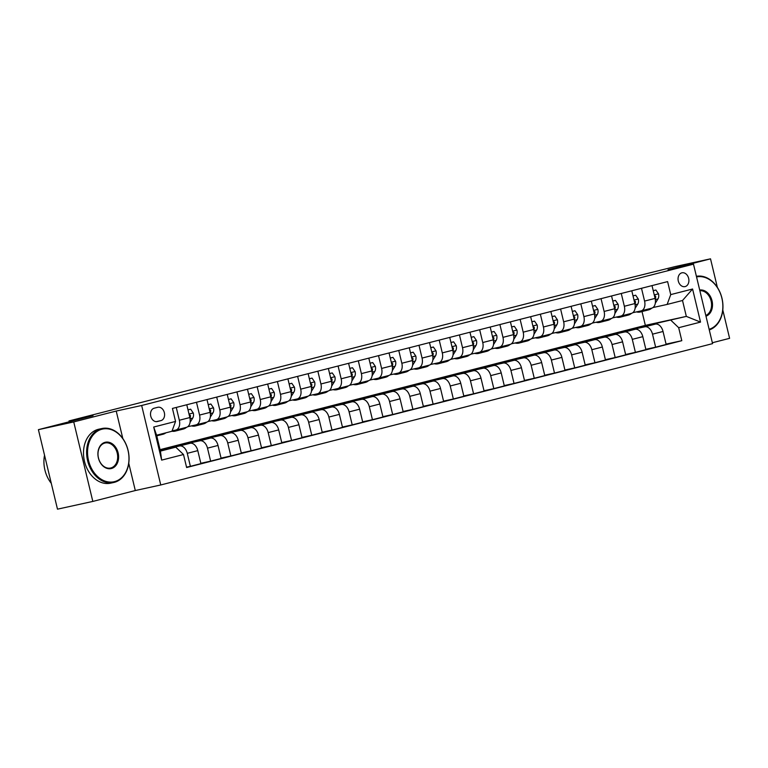 <?xml version="1.0" encoding="UTF-8"?>
<svg xmlns="http://www.w3.org/2000/svg" width="768" height="768" viewBox="0 0 768 768"><rect width="100%" height="100%" fill="white"/><g stroke="black" fill="none" stroke-linecap="round" stroke-linejoin="round"><path stroke-width="1.15" d="M681.83 272.842A7.075 5.347 77.7 0 0 678.278 280.944A7.075 5.347 77.7 0 0 684.989 286.618A7.075 5.347 77.7 0 0 685.123 286.589A7.075 5.347 77.7 0 0 688.675 278.477A7.075 5.347 77.7 0 0 681.965 272.803A7.075 5.347 77.7 0 0 681.83 272.842M712.349 342.749L729.6 338.333L722.794 309.974M160.752 484.973L712.57 343.642L693.485 264.154L141.667 405.485L160.752 484.973L135.302 490.541L128.755 463.286M122.822 438.538L116.218 411.053L73.738 421.93L92.822 501.427L135.302 490.541M92.822 501.427L57.485 509.165L38.4 429.667L93.014 415.68L68.986 420.941L69.187 421.786M717.379 287.414L710.515 258.835L675.178 266.573L588.499 288.144M73.738 421.93L38.4 429.667M68.986 420.941L588.432 287.894M157.373 421.526L160.934 420.614A6.854 5.174 77.7 0 0 164.371 412.762A6.854 5.174 77.7 0 0 157.872 407.27A6.854 5.174 77.7 0 0 157.738 407.299L154.176 408.211A6.854 5.174 77.7 0 0 150.739 416.064A6.854 5.174 77.7 0 0 157.238 421.565A6.854 5.174 77.7 0 0 157.373 421.526L157.104 421.594M183.494 454.522L161.654 460.118L153.706 427.027L175.555 421.43L171.965 431.261L156.595 435.206L160.406 451.104L175.786 447.168L183.494 454.522L186.624 467.52L681.802 340.685L666.067 344.131M160.061 449.664L645.341 325.373L686.333 316.397L682.512 300.499L667.142 304.435L670.733 294.605L667.613 281.606L172.435 408.432L175.555 421.43M670.733 294.605L692.582 289.008L700.522 322.099L678.682 327.696L681.802 340.685M116.218 411.053L141.667 405.485M710.515 258.835L668.035 269.722L693.485 264.154M667.142 304.435L653.002 307.536M641.501 288.298L644.573 301.085A8.842 5.789 75.6 0 1 641.107 310.886A8.842 5.789 75.6 0 1 640.982 310.915L632.765 312.71M621.274 293.482L624.346 306.269A8.842 5.789 75.6 0 1 620.88 316.07A8.842 5.789 75.6 0 1 620.746 316.099L612.538 317.894M601.046 298.656L604.118 311.453A8.842 5.789 75.6 0 1 600.653 321.245A8.842 5.789 75.6 0 1 600.518 321.283L592.31 323.078M580.819 303.84L583.882 316.627A8.842 5.789 75.6 0 1 580.426 326.429A8.842 5.789 75.6 0 1 580.291 326.458L572.083 328.253M560.592 309.024L563.654 321.811A8.842 5.789 75.6 0 1 560.198 331.613A8.842 5.789 75.6 0 1 560.064 331.642L551.856 333.437M540.355 314.198L543.427 326.995A8.842 5.789 75.6 0 1 539.971 336.787A8.842 5.789 75.6 0 1 539.837 336.826L531.629 338.621M520.128 319.382L523.2 332.17A8.842 5.789 75.6 0 1 519.744 341.971A8.842 5.789 75.6 0 1 519.61 342L511.402 343.795M499.901 324.566L502.973 337.354A8.842 5.789 75.6 0 1 499.517 347.155A8.842 5.789 75.6 0 1 499.382 347.184L491.174 348.979M479.674 329.741L482.746 342.538A8.842 5.789 75.6 0 1 479.28 352.33A8.842 5.789 75.6 0 1 479.155 352.368L470.947 354.163M459.446 334.925L462.518 347.712A8.842 5.789 75.6 0 1 459.053 357.514A8.842 5.789 75.6 0 1 458.928 357.542L450.72 359.347M439.219 340.109L442.291 352.896A8.842 5.789 75.6 0 1 438.826 362.698A8.842 5.789 75.6 0 1 438.701 362.726L430.493 364.522M418.992 345.283L422.064 358.08A8.842 5.789 75.6 0 1 418.598 367.872A8.842 5.789 75.6 0 1 418.474 367.91L410.266 369.706M398.765 350.467L401.837 363.254A8.842 5.789 75.6 0 1 398.371 373.056A8.842 5.789 75.6 0 1 398.246 373.085L390.038 374.89M378.538 355.651L381.61 368.438A8.842 5.789 75.6 0 1 378.144 378.24A8.842 5.789 75.6 0 1 378.019 378.269L369.811 380.064M358.31 360.826L361.382 373.622A8.842 5.789 75.6 0 1 357.917 383.424A8.842 5.789 75.6 0 1 357.792 383.453L349.574 385.248M338.083 366.01L341.155 378.797A8.842 5.789 75.6 0 1 337.69 388.598A8.842 5.789 75.6 0 1 337.555 388.627L329.347 390.432M317.856 371.194L320.918 383.981A8.842 5.789 75.6 0 1 317.462 393.782A8.842 5.789 75.6 0 1 317.328 393.811L309.12 395.606M297.629 376.368L300.691 389.165A8.842 5.789 75.6 0 1 297.235 398.966A8.842 5.789 75.6 0 1 297.101 398.995L288.893 400.79M277.402 381.552L280.464 394.339A8.842 5.789 75.6 0 1 277.008 404.141A8.842 5.789 75.6 0 1 276.874 404.17L268.666 405.974M257.165 386.736L260.237 399.523A8.842 5.789 75.6 0 1 256.781 409.325A8.842 5.789 75.6 0 1 256.646 409.354L248.438 411.149M236.938 391.91L240.01 404.707A8.842 5.789 75.6 0 1 236.554 414.509A8.842 5.789 75.6 0 1 236.419 414.538L228.211 416.333M216.71 397.094L219.782 409.882A8.842 5.789 75.6 0 1 216.326 419.683A8.842 5.789 75.6 0 1 216.192 419.712L207.984 421.517M196.483 402.278L199.555 415.066A8.842 5.789 75.6 0 1 196.09 424.867A8.842 5.789 75.6 0 1 195.965 424.896L187.757 426.691M176.256 407.453L179.328 420.25A8.842 5.789 75.6 0 1 175.862 430.051A8.842 5.789 75.6 0 1 175.738 430.08L172.109 430.877M645.341 325.373L642.019 311.558M160.282 450.557L175.786 447.168M160.195 450.211L179.549 445.978A8.842 5.789 75.6 0 1 187.267 453.331L190.387 466.33L186.538 467.174M175.411 446.496L190.07 443.28A8.842 5.789 75.6 0 1 197.789 450.634L200.909 463.632L190.387 466.33M175.325 446.15L199.786 440.794A8.842 5.789 75.6 0 1 207.494 448.147L210.624 461.146L200.832 463.296M195.638 441.312L210.298 438.106A8.842 5.789 75.6 0 1 218.016 445.459L221.136 458.458L210.624 461.146M195.552 440.966L220.013 435.619A8.842 5.789 75.6 0 1 227.731 442.973L230.851 455.971L221.059 458.112M215.866 436.128L230.525 432.922A8.842 5.789 75.6 0 1 238.243 440.275L241.363 453.274L230.851 455.971M215.779 435.782L240.24 430.435A8.842 5.789 75.6 0 1 247.958 437.789L251.078 450.787L241.286 452.928M236.093 430.954L250.752 427.738A8.842 5.789 75.6 0 1 258.47 435.091L261.59 448.09L251.078 450.787M236.006 430.608L260.467 425.251A8.842 5.789 75.6 0 1 268.186 432.605L271.306 445.603L261.514 447.754M256.32 425.77L270.979 422.563A8.842 5.789 75.6 0 1 278.698 429.917L281.818 442.915L271.306 445.603M256.234 425.424L280.694 420.077A8.842 5.789 75.6 0 1 288.413 427.43L291.533 440.429L281.741 442.57M276.547 420.586L291.206 417.379A8.842 5.789 75.6 0 1 298.925 424.733L302.045 437.731L291.533 440.429M276.461 420.24L300.922 414.893A8.842 5.789 75.6 0 1 308.64 422.246L311.76 435.245L301.968 437.386M296.774 415.411L311.443 412.195A8.842 5.789 75.6 0 1 319.162 419.549L322.282 432.547L311.76 435.245M296.688 415.066L321.149 409.709A8.842 5.789 75.6 0 1 328.867 417.062L331.987 430.061L322.195 432.211M317.002 410.227L331.67 407.021A8.842 5.789 75.6 0 1 339.389 414.374L342.509 427.373L331.987 430.061M316.915 409.882L341.376 404.525A8.842 5.789 75.6 0 1 349.094 411.888L352.214 424.886L342.422 427.027M337.229 405.043L351.898 401.837A8.842 5.789 75.6 0 1 359.616 409.19L362.736 422.189L352.214 424.886M337.152 404.698L361.603 399.35A8.842 5.789 75.6 0 1 369.322 406.704L372.442 419.702L362.65 421.843M357.456 399.869L372.125 396.653A8.842 5.789 75.6 0 1 379.843 404.006L382.963 417.005L372.442 419.702M357.379 399.523L381.83 394.166A8.842 5.789 75.6 0 1 389.549 401.52L392.669 414.518L382.877 416.669M377.683 394.685L392.352 391.469A8.842 5.789 75.6 0 1 400.07 398.832L403.19 411.83L392.669 414.518M377.606 394.339L402.058 388.982A8.842 5.789 75.6 0 1 409.776 396.346L412.896 409.344L403.104 411.485M397.91 389.501L412.579 386.294A8.842 5.789 75.6 0 1 420.298 393.648L423.418 406.646L412.896 409.344M397.834 389.155L422.285 383.808A8.842 5.789 75.6 0 1 430.003 391.162L433.123 404.16L423.331 406.301M418.138 384.317L432.806 381.11A8.842 5.789 75.6 0 1 440.525 388.464L443.645 401.462L433.123 404.16M418.061 383.981L442.512 378.624A8.842 5.789 75.6 0 1 450.23 385.978L453.35 398.976L443.558 401.126M438.374 379.142L453.034 375.926A8.842 5.789 75.6 0 1 460.752 383.29L463.872 396.288L453.35 398.976M438.288 378.797L462.739 373.44A8.842 5.789 75.6 0 1 470.458 380.803L473.578 393.802L463.786 395.942M458.602 373.958L473.261 370.752A8.842 5.789 75.6 0 1 480.979 378.106L484.099 391.104L473.578 393.802M458.515 373.613L482.976 368.266A8.842 5.789 75.6 0 1 490.685 375.619L493.814 388.618L484.022 390.758M478.829 368.774L493.488 365.568A8.842 5.789 75.6 0 1 501.206 372.922L504.326 385.92L493.814 388.618M478.742 368.438L503.203 363.082A8.842 5.789 75.6 0 1 510.922 370.435L514.042 383.434L504.25 385.574M499.056 363.6L513.715 360.384A8.842 5.789 75.6 0 1 521.434 367.747L524.554 380.746L514.042 383.434M498.97 363.254L523.43 357.898A8.842 5.789 75.6 0 1 531.149 365.261L534.269 378.259L524.477 380.4M519.283 358.416L533.942 355.21A8.842 5.789 75.6 0 1 541.661 362.563L544.781 375.562L534.269 378.259M519.197 358.07L543.658 352.723A8.842 5.789 75.6 0 1 551.376 360.077L554.496 373.075L544.704 375.216M539.51 353.232L554.17 350.026A8.842 5.789 75.6 0 1 561.888 357.379L565.008 370.378L554.496 373.075M539.424 352.896L563.885 347.539A8.842 5.789 75.6 0 1 571.603 354.893L574.723 367.891L564.931 370.032M559.738 348.058L574.406 344.842A8.842 5.789 75.6 0 1 582.115 352.205L585.245 365.203L574.723 367.891M559.651 347.712L584.112 342.355A8.842 5.789 75.6 0 1 591.83 349.718L594.95 362.717L585.158 364.858M579.965 342.874L594.634 339.667A8.842 5.789 75.6 0 1 602.352 347.021L605.472 360.019L594.95 362.717M579.878 342.528L604.339 337.181A8.842 5.789 75.6 0 1 612.058 344.534L615.178 357.533L605.386 359.674M600.192 337.69L614.861 334.483A8.842 5.789 75.6 0 1 622.579 341.837L625.699 354.835L615.178 357.533M600.115 337.354L624.566 331.997A8.842 5.789 75.6 0 1 632.285 339.35L635.405 352.349L625.613 354.49M620.419 332.515L635.088 329.299A8.842 5.789 75.6 0 1 642.806 336.662L645.926 349.661L635.405 352.349M620.342 332.17L644.794 326.813A8.842 5.789 75.6 0 1 652.512 334.176L655.632 347.174L645.84 349.315M640.646 327.331L655.315 324.125A8.842 5.789 75.6 0 1 663.034 331.478L666.154 344.477L655.632 347.174M640.57 326.986L686.333 316.397L700.522 322.099M186.778 404.765L189.85 417.552A8.842 5.789 75.6 0 1 186.384 427.354A8.842 5.789 75.6 0 1 186.259 427.382L175.997 430.013M207.005 399.581L210.077 412.368A8.842 5.789 75.6 0 1 206.611 422.17A8.842 5.789 75.6 0 1 206.486 422.208L196.224 424.829M227.232 394.406L230.304 407.194A8.842 5.789 75.6 0 1 226.838 416.995A8.842 5.789 75.6 0 1 226.714 417.024L216.451 419.654M247.459 389.222L250.531 402.01A8.842 5.789 75.6 0 1 247.066 411.811A8.842 5.789 75.6 0 1 246.941 411.84L236.678 414.47M267.686 384.038L270.758 396.826A8.842 5.789 75.6 0 1 267.293 406.627A8.842 5.789 75.6 0 1 267.168 406.656L256.906 409.286M287.914 378.854L290.986 391.651A8.842 5.789 75.6 0 1 287.52 401.453A8.842 5.789 75.6 0 1 287.395 401.482L277.133 404.112M308.141 373.68L311.213 386.467A8.842 5.789 75.6 0 1 307.757 396.269A8.842 5.789 75.6 0 1 307.622 396.298L297.36 398.928M328.368 368.496L331.44 381.283A8.842 5.789 75.6 0 1 327.984 391.085A8.842 5.789 75.6 0 1 327.85 391.114L317.587 393.744M348.595 363.312L351.667 376.109A8.842 5.789 75.6 0 1 348.211 385.91A8.842 5.789 75.6 0 1 348.077 385.939L337.814 388.57M368.822 358.138L371.894 370.925A8.842 5.789 75.6 0 1 368.438 380.726A8.842 5.789 75.6 0 1 368.304 380.755L358.042 383.386M389.059 352.954L392.122 365.741A8.842 5.789 75.6 0 1 388.666 375.542A8.842 5.789 75.6 0 1 388.531 375.571L378.278 378.202M409.286 347.77L412.349 360.566A8.842 5.789 75.6 0 1 408.893 370.368A8.842 5.789 75.6 0 1 408.758 370.397L398.506 373.018M429.514 342.595L432.586 355.382A8.842 5.789 75.6 0 1 429.12 365.184A8.842 5.789 75.6 0 1 428.986 365.213L418.733 367.843M449.741 337.411L452.813 350.198A8.842 5.789 75.6 0 1 449.347 360A8.842 5.789 75.6 0 1 449.213 360.029L438.96 362.659M469.968 332.227L473.04 345.024A8.842 5.789 75.6 0 1 469.574 354.826A8.842 5.789 75.6 0 1 469.45 354.854L459.187 357.475M490.195 327.053L493.267 339.84A8.842 5.789 75.6 0 1 489.802 349.642A8.842 5.789 75.6 0 1 489.677 349.67L479.414 352.301M510.422 321.869L513.494 334.656A8.842 5.789 75.6 0 1 510.029 344.458A8.842 5.789 75.6 0 1 509.904 344.486L499.642 347.117M530.65 316.685L533.722 329.482A8.842 5.789 75.6 0 1 530.256 339.274A8.842 5.789 75.6 0 1 530.131 339.312L519.869 341.933M550.877 311.51L553.949 324.298A8.842 5.789 75.6 0 1 550.483 334.099A8.842 5.789 75.6 0 1 550.358 334.128L540.096 336.758M571.104 306.326L574.176 319.114A8.842 5.789 75.6 0 1 570.71 328.915A8.842 5.789 75.6 0 1 570.586 328.944L560.323 331.574M591.331 301.142L594.403 313.939A8.842 5.789 75.6 0 1 590.947 323.731A8.842 5.789 75.6 0 1 590.813 323.77L580.55 326.39M611.558 295.968L614.63 308.755A8.842 5.789 75.6 0 1 611.174 318.557A8.842 5.789 75.6 0 1 611.04 318.586L600.778 321.216M631.786 290.784L634.858 303.571A8.842 5.789 75.6 0 1 631.402 313.373A8.842 5.789 75.6 0 1 631.267 313.402L621.005 316.032M678.682 327.696L670.963 320.333M652.013 285.6L655.085 298.397A8.842 5.789 75.6 0 1 651.629 308.189A8.842 5.789 75.6 0 1 651.494 308.227L641.232 310.848M156.595 435.206L153.706 427.027M160.406 451.104L161.654 460.118M692.582 289.008L682.512 300.499M157.805 434.89A16.906 11.069 75.6 0 1 156.691 435.629M165.898 432.816A16.906 11.069 75.6 0 1 163.075 434.227L160.003 435.024A16.906 11.069 -104.4 0 0 162.816 433.613M160.877 434.102A16.906 11.069 75.6 0 1 158.054 435.514L156.749 435.85M159.014 435.197A16.906 11.069 -104.4 0 0 160.003 435.024M178.406 429.398A16.906 11.069 75.6 0 1 175.21 431.126A16.906 11.069 75.6 0 1 171.974 431.222M188.006 409.872L190.656 409.19L193.306 413.069A5.856 3.83 75.6 0 1 192.73 418.099L190.07 422.352M186.499 427.325A16.906 11.069 75.6 0 1 183.302 429.053L180.23 429.84A16.906 11.069 -104.4 0 0 183.427 428.112M190.656 409.19L187.987 409.805M181.478 428.611A16.906 11.069 75.6 0 1 178.291 430.339L175.21 431.126M179.242 430.022A16.906 11.069 -104.4 0 0 180.23 429.84M189.994 418.234A5.856 3.83 -104.4 0 0 190.445 415.507L189.12 414.518M198.634 424.214A16.906 11.069 75.6 0 1 195.437 425.942A16.906 11.069 75.6 0 1 191.472 425.885M208.234 404.688L210.883 404.006L213.533 407.894A5.856 3.83 75.6 0 1 212.957 412.915L210.298 417.168M206.726 422.141A16.906 11.069 75.6 0 1 203.53 423.869L200.458 424.656A16.906 11.069 -104.4 0 0 203.654 422.928M210.883 404.006L208.214 404.621M201.706 423.427A16.906 11.069 75.6 0 1 198.518 425.155L195.437 425.942M199.469 424.838A16.906 11.069 -104.4 0 0 200.458 424.656M210.221 413.05A5.856 3.83 -104.4 0 0 210.672 410.323L209.347 409.344M218.861 419.03A16.906 11.069 75.6 0 1 215.664 420.758A16.906 11.069 75.6 0 1 211.699 420.701M228.461 399.504L231.11 398.832L233.76 402.71A5.856 3.83 75.6 0 1 233.194 407.731L230.525 411.984M226.954 416.957A16.906 11.069 75.6 0 1 223.757 418.685L220.685 419.472A16.906 11.069 -104.4 0 0 223.882 417.754M231.11 398.832L228.442 399.446M221.933 418.243A16.906 11.069 75.6 0 1 218.746 419.971L215.664 420.758M219.696 419.654A16.906 11.069 -104.4 0 0 220.685 419.472M230.448 407.875A5.856 3.83 -104.4 0 0 230.899 405.149L229.574 404.16M239.088 413.856A16.906 11.069 75.6 0 1 235.891 415.584A16.906 11.069 75.6 0 1 231.926 415.517M248.688 394.33L251.338 393.648L253.987 397.526A5.856 3.83 75.6 0 1 253.421 402.557L250.752 406.81M247.181 411.782A16.906 11.069 75.6 0 1 243.984 413.51L240.912 414.298A16.906 11.069 -104.4 0 0 244.109 412.57M251.338 393.648L248.669 394.262M242.17 413.069A16.906 11.069 75.6 0 1 238.973 414.797L235.891 415.584M239.923 414.48A16.906 11.069 -104.4 0 0 240.912 414.298M250.675 402.691A5.856 3.83 -104.4 0 0 251.126 399.965L249.802 398.976M101.971 429.206A26.957 20.371 77.7 0 0 88.522 460.474A26.957 20.371 77.7 0 0 114.557 481.622A26.957 20.371 77.7 0 0 128.006 450.355A26.957 20.371 77.7 0 0 101.971 429.206M114.278 482.362A27.619 20.88 -102.3 0 1 113.741 482.486A27.619 20.88 -102.3 0 1 87.523 460.33A27.619 20.88 -102.3 0 1 101.386 428.65A27.619 20.88 -102.3 0 1 101.933 428.525A27.619 20.88 -102.3 0 1 128.15 450.682A27.619 20.88 -102.3 0 1 114.278 482.362M105.11 442.31A13.478 10.186 -102.3 0 1 118.128 452.89A13.478 10.186 -102.3 0 1 111.408 468.518A13.478 10.186 -102.3 0 1 98.39 457.939A13.478 10.186 -102.3 0 1 105.11 442.31M110.822 467.971A12.816 9.686 77.7 0 0 117.264 453.274A12.816 9.686 77.7 0 0 105.091 442.982A12.816 9.686 77.7 0 0 104.842 443.05A12.816 9.686 77.7 0 0 98.41 457.747A12.816 9.686 77.7 0 0 110.573 468.029A12.816 9.686 77.7 0 0 110.822 467.971M51.283 483.322A27.619 20.88 -102.3 0 1 44.534 455.213M113.741 482.486L110.63 483.168A27.619 20.88 -102.3 0 1 84.413 461.011A27.619 20.88 -102.3 0 1 98.275 429.331A27.619 20.88 -102.3 0 1 98.822 429.206L101.933 428.525M699.706 290.054A13.478 10.186 -102.3 0 1 712.022 300.778A13.478 10.186 -102.3 0 1 705.984 316.195M705.811 315.485A12.816 9.686 77.7 0 0 711.11 300.989A12.816 9.686 77.7 0 0 699.869 290.736M696.403 276.298A27.619 20.88 -102.3 0 1 721.958 298.214A27.619 20.88 -102.3 0 1 709.277 329.923M709.133 329.318A26.957 20.371 77.7 0 0 721.891 298.243A26.957 20.371 77.7 0 0 696.557 276.931M259.315 408.672A16.906 11.069 75.6 0 1 256.128 410.4A16.906 11.069 75.6 0 1 252.154 410.342M268.915 389.146L271.574 388.464L274.214 392.352A5.856 3.83 75.6 0 1 273.648 397.373L270.979 401.626M267.418 406.598A16.906 11.069 75.6 0 1 264.211 408.326L261.139 409.114A16.906 11.069 -104.4 0 0 264.336 407.386M271.574 388.464L268.896 389.078M262.397 407.885A16.906 11.069 75.6 0 1 259.2 409.613L256.128 410.4M260.15 409.296A16.906 11.069 -104.4 0 0 261.139 409.114M270.902 397.507A5.856 3.83 -104.4 0 0 271.354 394.781L270.029 393.802M279.542 403.488A16.906 11.069 75.6 0 1 276.355 405.216A16.906 11.069 75.6 0 1 272.381 405.158M289.142 383.962L291.802 383.29L294.451 387.168A5.856 3.83 75.6 0 1 293.875 392.189L291.206 396.442M287.645 401.414A16.906 11.069 75.6 0 1 284.438 403.142L281.366 403.93A16.906 11.069 -104.4 0 0 284.563 402.211M291.802 383.29L289.123 383.904M282.624 402.701A16.906 11.069 75.6 0 1 279.427 404.429L276.355 405.216M280.378 404.112A16.906 11.069 -104.4 0 0 281.366 403.93M291.13 392.333A5.856 3.83 -104.4 0 0 291.581 389.606L290.256 388.618M299.779 398.314A16.906 11.069 75.6 0 1 296.582 400.042A16.906 11.069 75.6 0 1 292.608 399.974M309.37 378.787L312.029 378.106L314.678 381.984A5.856 3.83 75.6 0 1 314.102 387.005L311.443 391.267M307.872 396.24A16.906 11.069 75.6 0 1 304.675 397.968L301.594 398.755A16.906 11.069 -104.4 0 0 304.79 397.027M312.029 378.106L309.35 378.72M302.851 397.526A16.906 11.069 75.6 0 1 299.654 399.254L296.582 400.042M300.605 398.938A16.906 11.069 -104.4 0 0 301.594 398.755M311.357 387.149A5.856 3.83 -104.4 0 0 311.808 384.422L310.483 383.434M320.006 393.13A16.906 11.069 75.6 0 1 316.81 394.858A16.906 11.069 75.6 0 1 312.835 394.8M329.597 373.603L332.256 372.922L334.906 376.81A5.856 3.83 75.6 0 1 334.33 381.83L331.67 386.083M328.099 391.056A16.906 11.069 75.6 0 1 324.902 392.784L321.821 393.571A16.906 11.069 -104.4 0 0 325.018 391.843M332.256 372.922L329.578 373.536M323.078 392.342A16.906 11.069 75.6 0 1 319.882 394.07L316.81 394.858M320.832 393.754A16.906 11.069 -104.4 0 0 321.821 393.571M331.584 381.965A5.856 3.83 -104.4 0 0 332.045 379.238L330.71 378.259M340.234 387.946A16.906 11.069 75.6 0 1 337.037 389.674A16.906 11.069 75.6 0 1 333.062 389.616M349.824 368.419L352.483 367.738L355.133 371.626A5.856 3.83 75.6 0 1 354.557 376.646L351.898 380.899M348.326 385.872A16.906 11.069 75.6 0 1 345.13 387.6L342.048 388.387A16.906 11.069 -104.4 0 0 345.245 386.669M352.483 367.738L349.805 368.362M343.306 387.158A16.906 11.069 75.6 0 1 340.109 388.886L337.037 389.674M341.059 388.57A16.906 11.069 -104.4 0 0 342.048 388.387M351.811 376.79A5.856 3.83 -104.4 0 0 352.272 374.064L350.938 373.075M360.461 382.771A16.906 11.069 75.6 0 1 357.264 384.499A16.906 11.069 75.6 0 1 353.29 384.432M370.051 363.245L372.71 362.563L375.36 366.442A5.856 3.83 75.6 0 1 374.784 371.462L372.125 375.725M368.554 380.698A16.906 11.069 75.6 0 1 365.357 382.426L362.275 383.213A16.906 11.069 -104.4 0 0 365.472 381.485M372.71 362.563L370.042 363.178M363.533 381.984A16.906 11.069 75.6 0 1 360.336 383.712L357.264 384.499M361.296 383.395A16.906 11.069 -104.4 0 0 362.275 383.213M372.038 371.606A5.856 3.83 -104.4 0 0 372.499 368.88L371.165 367.891M380.688 377.587A16.906 11.069 75.6 0 1 377.491 379.315A16.906 11.069 75.6 0 1 373.526 379.248M390.278 358.061L392.938 357.379L395.587 361.267A5.856 3.83 75.6 0 1 395.011 366.288L392.352 370.541M388.781 375.514A16.906 11.069 75.6 0 1 385.584 377.242L382.512 378.029A16.906 11.069 -104.4 0 0 385.699 376.301M392.938 357.379L390.269 357.994M383.76 376.8A16.906 11.069 75.6 0 1 380.563 378.528L377.491 379.315M381.523 378.211A16.906 11.069 -104.4 0 0 382.512 378.029M392.275 366.422A5.856 3.83 -104.4 0 0 392.726 363.696L391.402 362.717M400.915 372.403A16.906 11.069 75.6 0 1 397.718 374.131A16.906 11.069 75.6 0 1 393.754 374.074M410.506 352.877L413.165 352.195L415.814 356.083A5.856 3.83 75.6 0 1 415.238 361.104L412.579 365.357M409.008 370.33A16.906 11.069 75.6 0 1 405.811 372.058L402.739 372.845A16.906 11.069 -104.4 0 0 405.926 371.126M413.165 352.195L410.496 352.819M403.987 371.616A16.906 11.069 75.6 0 1 400.79 373.344L397.718 374.131M401.75 373.027A16.906 11.069 -104.4 0 0 402.739 372.845M412.502 361.248A5.856 3.83 -104.4 0 0 412.954 358.522L411.629 357.533M421.142 367.229A16.906 11.069 75.6 0 1 417.946 368.957A16.906 11.069 75.6 0 1 413.981 368.89M430.733 347.702L433.392 347.021L436.042 350.899A5.856 3.83 75.6 0 1 435.466 355.92L432.806 360.182M429.235 365.155A16.906 11.069 75.6 0 1 426.038 366.883L422.966 367.67A16.906 11.069 -104.4 0 0 426.154 365.942M433.392 347.021L430.723 347.635M424.214 366.442A16.906 11.069 75.6 0 1 421.018 368.17L417.946 368.957M421.978 367.853A16.906 11.069 -104.4 0 0 422.966 367.67M432.73 356.064A5.856 3.83 -104.4 0 0 433.181 353.338L431.856 352.349M441.37 362.045A16.906 11.069 75.6 0 1 438.173 363.773A16.906 11.069 75.6 0 1 434.208 363.706M450.96 342.518L453.619 341.837L456.269 345.725A5.856 3.83 75.6 0 1 455.693 350.746L453.034 354.998M449.462 359.971A16.906 11.069 75.6 0 1 446.266 361.699L443.194 362.486A16.906 11.069 -104.4 0 0 446.39 360.758M453.619 341.837L450.95 342.451M444.442 361.258A16.906 11.069 75.6 0 1 441.245 362.986L438.173 363.773M442.205 362.669A16.906 11.069 -104.4 0 0 443.194 362.486M452.957 350.88A5.856 3.83 -104.4 0 0 453.408 348.154L452.083 347.165M461.597 356.861A16.906 11.069 75.6 0 1 458.4 358.589A16.906 11.069 75.6 0 1 454.435 358.531M471.197 337.334L473.846 336.653L476.496 340.541A5.856 3.83 75.6 0 1 475.92 345.562L473.261 349.814M469.69 354.787A16.906 11.069 75.6 0 1 466.493 356.515L463.421 357.302A16.906 11.069 -104.4 0 0 466.618 355.584M473.846 336.653L471.178 337.277M464.669 356.074A16.906 11.069 75.6 0 1 461.482 357.802L458.4 358.589M462.432 357.485A16.906 11.069 -104.4 0 0 463.421 357.302M473.184 345.706A5.856 3.83 -104.4 0 0 473.635 342.979L472.31 341.99M481.824 351.686A16.906 11.069 75.6 0 1 478.627 353.414A16.906 11.069 75.6 0 1 474.662 353.347M491.424 332.16L494.074 331.478L496.723 335.357A5.856 3.83 75.6 0 1 496.157 340.378L493.488 344.64M489.917 349.613A16.906 11.069 75.6 0 1 486.72 351.341L483.648 352.128A16.906 11.069 -104.4 0 0 486.845 350.4M494.074 331.478L491.405 332.093M484.896 350.899A16.906 11.069 75.6 0 1 481.709 352.618L478.627 353.414M482.659 352.31A16.906 11.069 -104.4 0 0 483.648 352.128M493.411 340.522A5.856 3.83 -104.4 0 0 493.862 337.795L492.538 336.806M502.051 346.502A16.906 11.069 75.6 0 1 498.854 348.23A16.906 11.069 75.6 0 1 494.89 348.163M511.651 326.976L514.301 326.294L516.95 330.182A5.856 3.83 75.6 0 1 516.384 335.203L513.715 339.456M510.144 344.429A16.906 11.069 75.6 0 1 506.947 346.157L503.875 346.944A16.906 11.069 -104.4 0 0 507.072 345.216M514.301 326.294L511.632 326.909M505.133 345.715A16.906 11.069 75.6 0 1 501.936 347.443L498.854 348.23M502.886 347.126A16.906 11.069 -104.4 0 0 503.875 346.944M513.638 335.338A5.856 3.83 -104.4 0 0 514.09 332.611L512.765 331.622M522.278 341.318A16.906 11.069 75.6 0 1 519.082 343.046A16.906 11.069 75.6 0 1 515.117 342.989M531.878 321.792L534.528 321.11L537.178 324.998A5.856 3.83 75.6 0 1 536.611 330.019L533.942 334.272M530.371 339.245A16.906 11.069 75.6 0 1 527.174 340.973L524.102 341.76A16.906 11.069 -104.4 0 0 527.299 340.032M534.528 321.11L531.859 321.734M525.36 340.531A16.906 11.069 75.6 0 1 522.163 342.259L519.082 343.046M523.114 341.942A16.906 11.069 -104.4 0 0 524.102 341.76M533.866 330.163A5.856 3.83 -104.4 0 0 534.317 327.437L532.992 326.448M542.506 336.144A16.906 11.069 75.6 0 1 539.318 337.862A16.906 11.069 75.6 0 1 535.344 337.805M552.106 316.618L554.765 315.936L557.405 319.814A5.856 3.83 75.6 0 1 556.838 324.835L554.17 329.098M550.608 334.061A16.906 11.069 75.6 0 1 547.402 335.798L544.33 336.586A16.906 11.069 -104.4 0 0 547.526 334.858M554.765 315.936L552.086 316.55M545.587 335.357A16.906 11.069 75.6 0 1 542.39 337.075L539.318 337.862M543.341 336.768A16.906 11.069 -104.4 0 0 544.33 336.586M554.093 324.979A5.856 3.83 -104.4 0 0 554.544 322.253L553.219 321.264M562.733 330.96A16.906 11.069 75.6 0 1 559.546 332.688A16.906 11.069 75.6 0 1 555.571 332.621M572.333 311.434L574.992 310.752L577.642 314.63A5.856 3.83 75.6 0 1 577.066 319.661L574.406 323.914M570.835 328.886A16.906 11.069 75.6 0 1 567.629 330.614L564.557 331.402A16.906 11.069 -104.4 0 0 567.754 329.674M574.992 310.752L572.314 311.366M565.814 330.173A16.906 11.069 75.6 0 1 562.618 331.901L559.546 332.688M563.568 331.584A16.906 11.069 -104.4 0 0 564.557 331.402M574.32 319.795A5.856 3.83 -104.4 0 0 574.771 317.069L573.446 316.08M582.97 325.776A16.906 11.069 75.6 0 1 579.773 327.504A16.906 11.069 75.6 0 1 575.798 327.446M592.56 306.25L595.219 305.568L597.869 309.456A5.856 3.83 75.6 0 1 597.293 314.477L594.634 318.73M591.062 323.702A16.906 11.069 75.6 0 1 587.866 325.43L584.784 326.218A16.906 11.069 -104.4 0 0 587.981 324.49M595.219 305.568L592.541 306.192M586.042 324.989A16.906 11.069 75.6 0 1 582.845 326.717L579.773 327.504M583.795 326.4A16.906 11.069 -104.4 0 0 584.784 326.218M594.547 314.621A5.856 3.83 -104.4 0 0 594.998 311.894L593.674 310.906M603.197 320.602A16.906 11.069 75.6 0 1 600 322.32A16.906 11.069 75.6 0 1 596.026 322.262M612.787 301.075L615.446 300.394L618.096 304.272A5.856 3.83 75.6 0 1 617.52 309.293L614.861 313.555M611.29 318.518A16.906 11.069 75.6 0 1 608.093 320.256L605.011 321.043A16.906 11.069 -104.4 0 0 608.208 319.315M615.446 300.394L612.768 301.008M606.269 319.814A16.906 11.069 75.6 0 1 603.072 321.533L600 322.32M604.022 321.226A16.906 11.069 -104.4 0 0 605.011 321.043M614.774 309.437A5.856 3.83 -104.4 0 0 615.235 306.71L613.901 305.722M623.424 315.418A16.906 11.069 75.6 0 1 620.227 317.146A16.906 11.069 75.6 0 1 616.253 317.078M633.014 295.891L635.674 295.21L638.323 299.088A5.856 3.83 75.6 0 1 637.747 304.118L635.088 308.371M631.517 313.344A16.906 11.069 75.6 0 1 628.32 315.072L625.238 315.859A16.906 11.069 -104.4 0 0 628.435 314.131M635.674 295.21L633.005 295.824M626.496 314.63A16.906 11.069 75.6 0 1 623.299 316.358L620.227 317.146M624.25 316.042A16.906 11.069 -104.4 0 0 625.238 315.859M635.002 304.253A5.856 3.83 -104.4 0 0 635.462 301.526L634.128 300.538M643.651 310.234A16.906 11.069 75.6 0 1 640.454 311.962A16.906 11.069 75.6 0 1 636.49 311.904M653.242 290.707L655.901 290.026L658.55 293.914A5.856 3.83 75.6 0 1 657.974 298.934L655.315 303.187M651.744 308.16A16.906 11.069 75.6 0 1 648.547 309.888L645.466 310.675A16.906 11.069 -104.4 0 0 648.662 308.947M655.901 290.026L653.232 290.64M646.723 309.446A16.906 11.069 75.6 0 1 643.526 311.174L640.454 311.962M644.486 310.858A16.906 11.069 -104.4 0 0 645.466 310.675M655.229 299.078A5.856 3.83 -104.4 0 0 655.69 296.352L654.365 295.363M190.07 443.28L179.549 445.978M210.298 438.106L199.786 440.794M230.525 432.922L220.013 435.619M250.752 427.738L240.24 430.435M270.979 422.563L260.467 425.251M291.206 417.379L280.694 420.077M311.443 412.195L300.922 414.893M331.67 407.021L321.149 409.709M351.898 401.837L341.376 404.525M372.125 396.653L361.603 399.35M392.352 391.469L381.83 394.166M412.579 386.294L402.058 388.982M432.806 381.11L422.285 383.808M453.034 375.926L442.512 378.624M473.261 370.752L462.739 373.44M493.488 365.568L482.976 368.266M513.715 360.384L503.203 363.082M533.942 355.21L523.43 357.898M554.17 350.026L543.658 352.723M574.406 344.842L563.885 347.539M594.634 339.667L584.112 342.355M614.861 334.483L604.339 337.181M635.088 329.299L624.566 331.997M655.315 324.125L644.794 326.813M197.789 450.634L187.267 453.331M189.85 417.552L179.328 420.25M210.077 412.368L199.555 415.066M218.016 445.459L207.494 448.147M230.304 407.194L219.782 409.882M238.243 440.275L227.731 442.973M250.531 402.01L240.01 404.707M258.47 435.091L247.958 437.789M270.758 396.826L260.237 399.523M278.698 429.917L268.186 432.605M290.986 391.651L280.464 394.339M298.925 424.733L288.413 427.43M311.213 386.467L300.691 389.165M319.162 419.549L308.64 422.246M331.44 381.283L320.918 383.981M339.389 414.374L328.867 417.062M351.667 376.109L341.155 378.797M359.616 409.19L349.094 411.888M371.894 370.925L361.382 373.622M379.843 404.006L369.322 406.704M392.122 365.741L381.61 368.438M400.07 398.832L389.549 401.52M412.349 360.566L401.837 363.254M420.298 393.648L409.776 396.346M432.586 355.382L422.064 358.08M440.525 388.464L430.003 391.162M452.813 350.198L442.291 352.896M460.752 383.29L450.23 385.978M473.04 345.024L462.518 347.712M480.979 378.106L470.458 380.803M493.267 339.84L482.746 342.538M501.206 372.922L490.685 375.619M513.494 334.656L502.973 337.354M521.434 367.747L510.922 370.435M533.722 329.482L523.2 332.17M541.661 362.563L531.149 365.261M553.949 324.298L543.427 326.995M561.888 357.379L551.376 360.077M574.176 319.114L563.654 321.811M582.115 352.205L571.603 354.893M594.403 313.939L583.882 316.627M602.352 347.021L591.83 349.718M614.63 308.755L604.118 311.453M622.579 341.837L612.058 344.534M634.858 303.571L624.346 306.269M642.806 336.662L632.285 339.35M655.085 298.397L644.573 301.085M663.034 331.478L652.512 334.176M156.221 421.651L160.934 420.614M193.238 412.973L189.005 414.058M192.73 418.099L190.08 418.771M189.408 415.738L190.445 415.507M213.466 407.798L209.232 408.874M212.957 412.915L210.307 413.597M209.635 410.554L210.672 410.323M233.693 402.614L229.459 403.699M233.194 407.731L230.534 408.413M229.862 405.37L230.899 405.149M253.93 397.43L249.696 398.515M253.421 402.557L250.762 403.229M250.09 400.195L251.126 399.965M274.157 392.246L269.923 393.331M273.648 397.373L270.989 398.054M270.317 395.011L271.354 394.781M294.384 387.072L290.15 388.157M293.875 392.189L291.216 392.87M290.554 389.827L291.581 389.606M314.611 381.888L310.378 382.973M314.102 387.005L311.443 387.686M310.781 384.653L311.808 384.422M334.838 376.704L330.605 377.789M334.33 381.83L331.68 382.512M331.008 379.469L332.045 379.238M355.066 371.53L350.832 372.614M354.557 376.646L351.907 377.328M351.235 374.285L352.272 374.064M375.293 366.346L371.059 367.43M374.784 371.462L372.134 372.144M371.462 369.11L372.499 368.88M395.52 361.162L391.286 362.246M395.011 366.288L392.362 366.97M391.69 363.926L392.726 363.696M415.747 355.987L411.514 357.072M415.238 361.104L412.589 361.786M411.917 358.742L412.954 358.522M435.974 350.803L431.741 351.888M435.466 355.92L432.816 356.602M432.144 353.568L433.181 353.338M456.202 345.619L451.968 346.704M455.693 350.746L453.043 351.427M452.371 348.384L453.408 348.154M476.429 340.445L472.195 341.53M475.92 345.562L473.27 346.243M472.598 343.2L473.635 342.979M496.656 335.261L492.422 336.346M496.157 340.378L493.498 341.059M492.826 338.026L493.862 337.795M516.883 330.077L512.65 331.162M516.384 335.203L513.725 335.885M513.053 332.842L514.09 332.611M537.12 324.902L532.886 325.987M536.611 330.019L533.952 330.701M533.28 327.658L534.317 327.437M557.347 319.718L553.114 320.803M556.838 324.835L554.179 325.517M553.517 322.483L554.544 322.253M577.574 314.534L573.341 315.619M577.066 319.661L574.406 320.333M573.744 317.299L574.771 317.069M597.802 309.36L593.568 310.445M597.293 314.477L594.634 315.158M593.971 312.115L594.998 311.894M618.029 304.176L613.795 305.261M617.52 309.293L614.87 309.974M614.198 306.941L615.235 306.71M638.256 298.992L634.022 300.077M637.747 304.118L635.098 304.79M634.426 301.757L635.462 301.526M658.483 293.818L654.25 294.902M657.974 298.934L655.325 299.616M654.653 296.573L655.69 296.352M186.384 427.354L175.862 430.051M206.611 422.17L196.09 424.867M226.838 416.995L216.326 419.683M247.066 411.811L236.554 414.509M267.293 406.627L256.781 409.325M287.52 401.453L277.008 404.141M307.757 396.269L297.235 398.966M327.984 391.085L317.462 393.782M348.211 385.91L337.69 388.598M368.438 380.726L357.917 383.424M388.666 375.542L378.144 378.24M408.893 370.368L398.371 373.056M429.12 365.184L418.598 367.872M449.347 360L438.826 362.698M469.574 354.826L459.053 357.514M489.802 349.642L479.28 352.33M510.029 344.458L499.517 347.155M530.256 339.274L519.744 341.971M550.483 334.099L539.971 336.787M570.71 328.915L560.198 331.613M590.947 323.731L580.426 326.429M611.174 318.557L600.653 321.245M631.402 313.373L620.88 316.07M651.629 308.189L641.107 310.886"/></g></svg>

